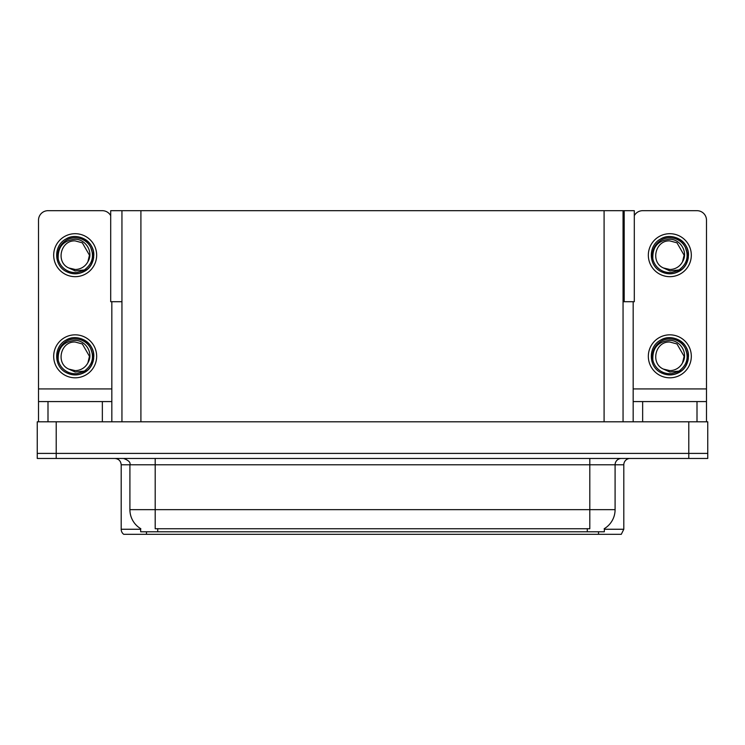 <?xml version="1.0" encoding="UTF-8"?>
<svg xmlns="http://www.w3.org/2000/svg" width="745" height="745" viewBox="0 0 745 745"><rect width="100%" height="100%" fill="white"/><g stroke="black" fill="none" stroke-linecap="round" stroke-linejoin="round"><path stroke-width="1.12" d="M623.053 301.706L634.302 301.706L634.302 210.686L623.053 210.686L623.053 421.8M623.053 210.686L110.698 210.686L110.698 301.706L121.947 301.706M624.189 301.706L624.189 210.686M604.344 528.633L604.344 531.781L140.656 531.781L140.656 528.633M56.21 458.464L707.75 458.464L707.75 453.407L37.25 453.407L37.25 421.8L56.21 421.8L56.21 453.407L37.25 453.407L37.25 458.464L56.21 458.464L56.21 453.407L707.75 453.407L707.75 421.8L56.21 421.8M121.947 210.686L121.947 421.8M604.344 529.257L623.807 529.257L623.807 464.787A6.323 6.323 0 0 1 630.13 458.464M623.807 529.257L621.283 534.314L123.717 534.314A6.323 6.323 0 0 1 121.193 529.257L121.193 464.787C120.811 460.941 118.706 458.836 114.87 458.464M587.023 534.314L157.977 534.314M140.842 528.745A22.127 22.127 0 0 1 129.909 509.664L155.193 509.664L155.193 528.745L589.807 528.745L589.807 509.664L615.091 509.664L615.091 464.787A6.323 6.323 0 0 1 621.414 458.464M129.909 509.664L129.909 464.787L121.193 464.787M604.158 528.745A22.127 22.127 0 0 0 615.091 509.664M102.354 421.8L102.354 401.574L47.997 401.574L47.997 421.8M110.698 215.668A9.48 9.48 0 0 0 102.354 210.686L47.997 210.686A9.48 9.48 0 0 0 38.517 220.175L38.517 388.937L111.834 388.937L111.834 421.8M111.834 301.706L111.834 388.937M38.517 421.8L38.517 401.574L47.997 401.574M102.354 401.574L111.834 401.574M38.517 401.574L38.517 388.937M697.003 421.8L697.003 401.574L642.646 401.574L642.646 421.8M633.166 301.706L633.166 388.937L706.484 388.937L706.484 220.175A9.48 9.48 0 0 0 697.003 210.686L642.646 210.686A9.48 9.48 0 0 0 634.302 215.668M633.166 421.8L633.166 401.574L642.646 401.574M697.003 401.574L706.484 401.574L706.484 421.8M706.484 388.937L706.484 401.574M633.166 401.574L633.166 388.937M75.171 377.808A21.493 21.493 0 0 0 96.664 356.315A21.493 21.493 0 0 0 75.171 334.831A21.493 21.493 0 0 0 53.687 356.315A21.493 21.493 0 0 0 75.171 377.808M75.171 370.61A14.285 14.285 0 0 0 87.901 362.824L89.465 356.315L82.323 343.948L75.171 342.029C60.596 341.163 55.475 363.392 68.764 369.092A14.285 14.285 0 0 0 75.171 370.61L68.764 369.092L75.171 372.025L84.353 371.085C92.296 365.134 94.41 357.591 90.676 348.455A17.386 17.386 0 0 0 57.793 356.315A17.386 17.386 0 0 0 77.182 373.58L87.118 370.619C80.488 375.638 73.401 376.253 65.858 372.453C53.612 366.121 53.612 346.518 65.858 340.186C72.069 336.889 78.281 336.889 84.492 340.186C96.738 346.518 96.738 366.121 84.492 372.453C78.281 375.75 72.069 375.75 65.858 372.453C53.612 366.121 53.612 346.518 65.858 340.186C72.069 336.889 78.281 336.889 84.492 340.186C96.738 346.518 96.738 366.121 84.492 372.453C78.281 375.75 72.069 375.75 65.858 372.453C53.612 366.121 53.612 346.518 65.858 340.186C72.069 336.889 78.281 336.889 84.492 340.186C96.738 346.518 96.738 366.121 84.492 372.453C78.281 375.75 72.069 375.75 65.858 372.453C53.612 366.121 53.612 346.518 65.858 340.186C77.471 332.745 94.438 342.542 93.805 356.315C92.892 366.894 87.23 373.077 76.828 374.875M58.203 360.058C57.635 348.083 63.297 341.527 75.171 340.381C85.954 340.372 93.768 353.54 87.901 362.824L89.465 356.315L82.323 343.948L75.171 342.029M90.676 348.455L93.702 358.289C93.106 363.262 90.909 367.369 87.118 370.619M669.829 276.674A21.493 21.493 0 0 0 691.313 255.19A21.493 21.493 0 0 0 669.829 233.697A21.493 21.493 0 0 0 648.336 255.19A21.493 21.493 0 0 0 669.829 276.674M669.829 269.476A14.285 14.285 0 0 0 682.55 261.691L684.115 255.19L676.972 242.814L669.829 240.896C655.246 240.039 650.124 262.259 663.413 267.958A14.285 14.285 0 0 0 669.829 269.476L663.413 267.958L669.829 270.901L679.002 269.951C686.946 264 689.06 256.457 685.326 247.331A17.386 17.386 0 0 0 652.443 255.19A17.386 17.386 0 0 0 671.832 272.456L681.768 269.494C675.138 274.505 668.06 275.119 660.508 271.329C648.262 264.987 648.262 245.394 660.508 239.052C666.719 235.755 672.931 235.755 679.142 239.052C691.388 245.394 691.388 264.987 679.142 271.329C672.931 274.616 666.719 274.616 660.508 271.329C648.262 264.987 648.262 245.394 660.508 239.052C666.719 235.755 672.931 235.755 679.142 239.052C691.388 245.394 691.388 264.987 679.142 271.329C672.931 274.616 666.719 274.616 660.508 271.329C648.262 264.987 648.262 245.394 660.508 239.052C666.719 235.755 672.931 235.755 679.142 239.052C691.388 245.394 691.388 264.987 679.142 271.329C672.931 274.616 666.719 274.616 660.508 271.329C648.262 264.987 648.262 245.394 660.508 239.052C672.12 231.611 689.097 241.408 688.464 255.19C687.542 265.76 681.88 271.953 671.478 273.75M652.853 258.934C652.285 246.958 657.947 240.393 669.829 239.247C680.604 239.238 688.427 252.406 682.55 261.691L684.115 255.19L676.972 242.814L669.829 240.896M685.326 247.331L688.352 257.155C687.756 262.128 685.558 266.244 681.768 269.494M669.829 377.808A21.493 21.493 0 0 0 691.313 356.315A21.493 21.493 0 0 0 669.829 334.831A21.493 21.493 0 0 0 648.336 356.315A21.493 21.493 0 0 0 669.829 377.808M669.829 370.61A14.285 14.285 0 0 0 682.55 362.824L684.115 356.315L676.972 343.948L669.829 342.029C655.246 341.163 650.124 363.392 663.413 369.092A14.285 14.285 0 0 0 669.829 370.61L663.413 369.092L669.829 372.025L679.002 371.085C686.946 365.134 689.06 357.591 685.326 348.455A17.386 17.386 0 0 0 652.443 356.315A17.386 17.386 0 0 0 671.832 373.58L681.768 370.619C675.138 375.638 668.06 376.253 660.508 372.453C648.262 366.121 648.262 346.518 660.508 340.186C666.719 336.889 672.931 336.889 679.142 340.186C691.388 346.518 691.388 366.121 679.142 372.453C672.931 375.75 666.719 375.75 660.508 372.453C648.262 366.121 648.262 346.518 660.508 340.186C666.719 336.889 672.931 336.889 679.142 340.186C691.388 346.518 691.388 366.121 679.142 372.453C672.931 375.75 666.719 375.75 660.508 372.453C648.262 366.121 648.262 346.518 660.508 340.186C666.719 336.889 672.931 336.889 679.142 340.186C691.388 346.518 691.388 366.121 679.142 372.453C672.931 375.75 666.719 375.75 660.508 372.453C648.262 366.121 648.262 346.518 660.508 340.186C672.12 332.745 689.097 342.542 688.464 356.315C687.542 366.894 681.88 373.077 671.478 374.875M652.853 360.058C652.285 348.083 657.947 341.527 669.829 340.381C680.604 340.372 688.427 353.54 682.55 362.824L684.115 356.315L676.972 343.948L669.829 342.029M685.326 348.455L688.352 358.289C687.756 363.262 685.558 367.369 681.768 370.619M75.171 276.674A21.493 21.493 0 0 0 96.664 255.19A21.493 21.493 0 0 0 75.171 233.697A21.493 21.493 0 0 0 53.687 255.19A21.493 21.493 0 0 0 75.171 276.674M75.171 269.476A14.285 14.285 0 0 0 87.901 261.691L89.465 255.19L82.323 242.814L75.171 240.896C60.596 240.039 55.475 262.259 68.764 267.958A14.285 14.285 0 0 0 75.171 269.476L68.764 267.958L75.171 270.901L84.353 269.951C92.296 264 94.41 256.457 90.676 247.331A17.386 17.386 0 0 0 57.793 255.19A17.386 17.386 0 0 0 77.182 272.456L87.118 269.494C80.488 274.505 73.401 275.119 65.858 271.329C53.612 264.987 53.612 245.394 65.858 239.052C72.069 235.755 78.281 235.755 84.492 239.052C96.738 245.394 96.738 264.987 84.492 271.329C78.281 274.616 72.069 274.616 65.858 271.329C53.612 264.987 53.612 245.394 65.858 239.052C72.069 235.755 78.281 235.755 84.492 239.052C96.738 245.394 96.738 264.987 84.492 271.329C78.281 274.616 72.069 274.616 65.858 271.329C53.612 264.987 53.612 245.394 65.858 239.052C72.069 235.755 78.281 235.755 84.492 239.052C96.738 245.394 96.738 264.987 84.492 271.329C78.281 274.616 72.069 274.616 65.858 271.329C53.612 264.987 53.612 245.394 65.858 239.052C77.471 231.611 94.438 241.408 93.805 255.19C92.892 265.76 87.23 271.953 76.828 273.75M58.203 258.934C57.635 246.958 63.297 240.393 75.171 239.247C85.954 239.238 93.768 252.406 87.901 261.691L89.465 255.19L82.323 242.814L75.171 240.896M90.676 247.331L93.702 257.155C93.106 262.128 90.909 266.244 87.118 269.494M688.79 421.8L688.79 458.464M140.907 210.686L140.907 421.8M604.093 210.686L604.093 421.8M587.274 531.781L587.274 528.633M157.726 531.781L157.726 528.633M623.807 464.787L129.909 464.787C130.748 462.459 128.634 460.345 123.586 458.464M598.524 534.314L598.524 531.781M146.476 531.781L146.476 534.314M121.193 529.257L140.656 529.257M589.807 458.464L589.807 509.664L155.193 509.664L155.193 458.464"/></g></svg>
